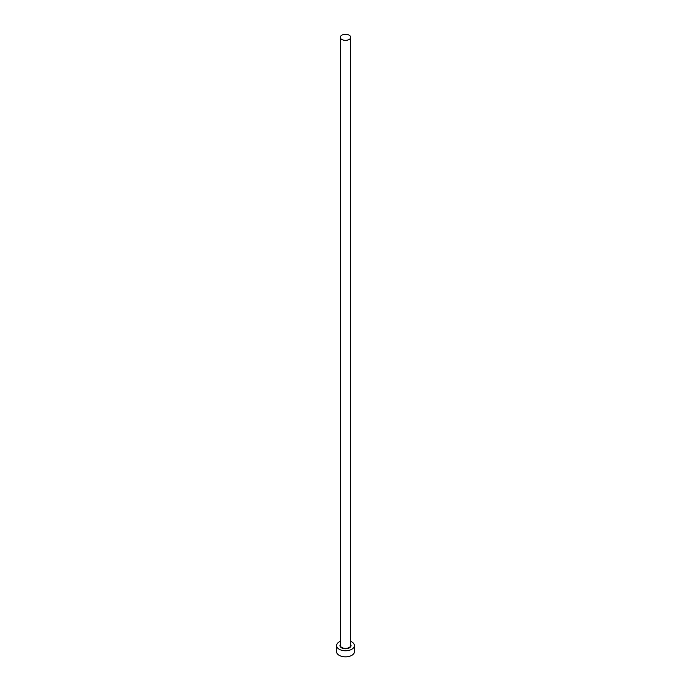 <?xml version="1.0" encoding="UTF-8"?>
<svg xmlns="http://www.w3.org/2000/svg" width="691" height="691" viewBox="0 0 691 691"><rect width="100%" height="100%" fill="white"/><g stroke="black" fill="none" stroke-linecap="round" stroke-linejoin="round"><path stroke-width="1.04" d="M341.812 39.465A5.217 3.014 0 0 0 347.495 40.113A5.217 3.014 0 0 0 350.717 37.331A5.217 3.014 0 0 0 349.188 35.206A5.217 3.014 0 0 0 343.505 34.55A5.217 3.014 0 0 0 340.283 37.331A5.217 3.014 0 0 0 341.812 39.465M340.283 641.403A8.94 5.165 0 0 0 336.56 645.601A8.94 5.165 0 0 0 339.177 649.246A8.94 5.165 0 0 0 348.92 650.369A8.94 5.165 0 0 0 354.44 645.601A8.94 5.165 0 0 0 351.823 641.948A8.94 5.165 0 0 0 350.717 641.403M336.56 645.601L336.56 651.682A8.94 5.165 0 0 0 339.177 655.327A8.94 5.165 0 0 0 348.92 656.45A8.94 5.165 0 0 0 354.44 651.682L354.44 645.601M350.717 644.565A5.511 3.179 180 0 1 348.419 648.296A5.511 3.179 180 0 1 341.604 647.847A5.511 3.179 180 0 1 340.283 644.565M340.283 37.331L340.283 645.359A5.217 3.014 0 0 0 341.812 647.484A5.217 3.014 0 0 0 347.495 648.141A5.217 3.014 0 0 0 350.717 645.359L350.717 37.331"/></g></svg>

